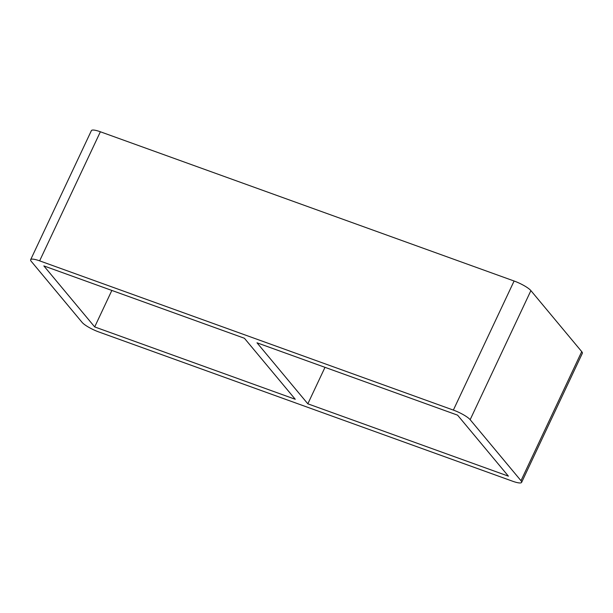 <?xml version="1.0" encoding="UTF-8"?>
<svg xmlns="http://www.w3.org/2000/svg" width="613" height="613" viewBox="0 0 613 613"><rect width="100%" height="100%" fill="white"/><g stroke="black" fill="none" stroke-linecap="round" stroke-linejoin="round"><path stroke-width="0.92" d="M244.426 338.269L295.259 399.278L94.686 326.921L43.852 265.912L244.426 338.269M307.833 403.814L257 342.805L457.574 415.154L508.407 476.163L307.833 403.814L324.997 367.333M100.371 131.772L514.1 281.015L453.359 410.089A14.589 3.05 25.2 0 1 470.156 419.69L530.896 290.616L581.722 351.624L520.989 480.699A14.589 3.05 25.2 0 1 521.609 482.377A14.589 3.05 25.2 0 1 512.629 481.228L98.9 331.985A14.589 3.05 25.2 0 1 82.104 322.384L31.278 261.376A14.589 3.05 25.2 0 1 30.65 259.705A14.589 3.05 25.2 0 1 39.63 260.847L100.371 131.772A14.589 3.05 -154.8 0 0 91.391 130.623L30.65 259.705M530.896 290.616A14.589 3.05 -154.8 0 0 514.1 281.015M521.609 482.377L582.35 353.295A14.589 3.05 -154.8 0 0 581.722 351.624M453.359 410.089L39.63 260.847M520.989 480.699L470.156 419.69M111.85 290.439L94.686 326.921"/></g></svg>
